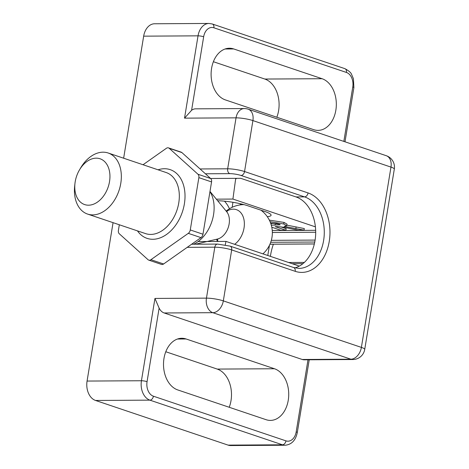 <?xml version="1.0" encoding="UTF-8"?>
<svg xmlns="http://www.w3.org/2000/svg" width="469" height="469" viewBox="0 0 469 469"><rect width="100%" height="100%" fill="white"/><g stroke="black" fill="none" stroke-linecap="round" stroke-linejoin="round"><path stroke-width="0.7" d="M233.714 48.946A26.182 18.432 89.7 0 0 229.382 48.243A26.182 18.432 89.7 0 0 211.214 71.435A26.182 18.432 89.7 0 0 225.355 99.897L313.714 129.667A26.182 18.432 89.7 0 0 318.046 130.376A26.182 18.432 89.7 0 0 336.214 107.184A26.182 18.432 89.7 0 0 322.074 78.716L233.714 48.946L225.056 48.999M186.117 338.981A26.182 18.432 89.7 0 0 181.784 338.272A26.182 18.432 89.7 0 0 163.617 361.464A26.182 18.432 89.7 0 0 177.757 389.932L266.116 419.702A26.182 18.432 89.7 0 0 270.455 420.406A26.182 18.432 89.7 0 0 288.617 397.214A26.182 18.432 89.7 0 0 274.482 368.751L186.117 338.981L177.458 339.028M294.808 267.875A36.254 25.519 89.7 0 0 315.69 233.193A36.254 25.519 89.7 0 0 295.968 196.921L240.738 178.314L210.634 178.49M276.816 117.238A26.182 18.432 89.7 0 0 264.844 79.05L213.383 61.715M229.218 407.268A26.182 18.432 89.7 0 0 217.247 369.085L165.786 351.744M228.086 445.116L282.455 444.8A16.116 11.338 -90.3 0 0 285.123 445.233L230.748 445.55A16.116 11.338 -90.3 0 1 228.086 445.116L95.541 400.462A16.116 11.338 -90.3 0 1 87.07 381.063L113.064 222.658M123.64 158.211L143.666 36.16A16.116 11.338 -90.3 0 1 154.618 23.767L208.986 23.45A16.116 11.338 -90.3 0 0 198.035 35.843L143.666 36.16M269.458 245.275L267.781 255.482M343.841 141.415L352.77 86.988A12.083 8.506 89.7 0 0 346.421 72.443L213.876 27.788A12.083 8.506 89.7 0 0 203.663 36.758L191.592 110.297A12.083 8.506 -90.3 0 1 195.608 108.837L244.249 108.556A12.083 8.506 -90.3 0 0 236.036 117.848A12.083 2.017 9.3 0 1 252.908 120.586L244.548 171.537L308.057 192.935A40.281 28.351 -90.3 0 1 329.238 241.429A40.281 28.351 -90.3 0 1 295.194 271.322L231.68 249.924L223.32 300.875L361.388 347.394L390.976 167.099L252.908 120.586A12.083 8.342 108.6 0 0 248.183 109.183L248.183 109.183A12.083 12.083 0 0 0 244.249 108.556M302.224 359.483L350.871 359.201A12.083 8.506 -90.3 0 0 352.87 359.524L304.229 359.811A12.083 8.506 -90.3 0 1 302.224 359.483L164.162 312.97A12.083 8.506 -90.3 0 1 159.126 308.115L147.061 381.66A12.083 8.506 89.7 0 0 153.416 396.205L285.955 440.86A12.083 8.506 89.7 0 0 296.173 431.896L308.004 359.787M270.402 256.361A44.309 30.596 108.6 0 1 273.38 244.208M191.592 110.297L184.528 118.147L198.035 35.843A4.028 0.674 -170.7 0 1 203.663 36.758M352.87 359.524A12.083 12.083 0 0 0 364.73 349.399A12.083 2.017 -170.7 0 0 361.388 347.394A12.083 8.342 -71.4 0 1 350.871 359.201L212.803 312.688A12.083 8.506 -90.3 0 1 206.454 298.137A12.083 2.017 9.3 0 1 223.32 300.875A12.083 8.342 -71.4 0 1 212.803 312.688L164.162 312.97M87.07 381.063L141.439 380.746L154.946 298.436L159.126 308.115M386.245 155.696A12.083 8.342 108.6 0 1 386.562 155.814A12.083 8.342 108.6 0 1 390.976 167.099A12.083 2.017 -170.7 0 1 394.312 169.11A12.083 12.083 0 0 0 386.245 155.696L248.183 109.183M198.106 241.558L225.97 241.394L299.31 266.105M225.249 244.9L225.97 241.394M232.923 202.291L232.178 207.292M229.458 208.758A29.811 20.982 89.7 0 0 224.493 201.172M267.283 216.684A22.688 3.787 -170.7 0 0 270.935 214.673A22.688 3.787 -170.7 0 0 264.809 211.484L248.242 205.903A22.688 3.787 -170.7 0 0 217.669 200.761M241.312 203.962A29.811 20.583 -71.4 0 0 239.659 204.982M216.35 199.161L232.917 199.067L315.403 226.855M280.726 226.844L286.16 228.673L285.902 230.244L280.861 230.273L271.791 227.219M269.335 220.125L284.003 222.417L287.01 224.112L286.752 225.677L284.132 226.369L304.053 230.138L298.161 230.173L288.687 228.256C283.962 227.195 279.846 226.65 276.329 226.633L275.197 226.638L285.902 230.244M286.84 225.138L304.311 228.567L304.053 230.138M232.917 199.067L235.731 178.343M270.08 221.714L283.745 223.989L286.752 225.677M271.311 225.214L280.228 224.821L278.926 224.094L270.631 223.109M295.869 228.467L296.127 226.902M283.745 223.989L284.003 222.417M270.765 223.49L277.144 223.607M271.1 224.499L271.24 223.649M74.964 183.414L74.688 185.859A32.226 22.254 -71.4 0 0 87.592 214.081A32.226 22.254 -71.4 0 0 118.968 190.643A32.226 22.254 -71.4 0 0 108.169 153A32.226 22.254 -71.4 0 0 103.028 152.185A32.226 22.254 -71.4 0 0 80.815 167.656L79.56 169.766A24.171 16.691 108.6 0 1 96.215 158.164A24.171 16.691 108.6 0 1 109.611 181.034A24.171 16.691 108.6 0 1 89.303 205.164A24.171 16.691 108.6 0 1 74.964 183.414A24.171 16.691 108.6 0 1 79.56 169.766M143.039 164.748L166.343 148.315A4.028 2.779 108.6 0 1 168.5 147.882A4.028 2.779 108.6 0 1 169.203 148.298L197.982 174.257A4.028 2.779 108.6 0 1 198.856 177.64L190.273 229.945A4.028 2.779 108.6 0 1 188.286 233.351L150.918 259.697A4.028 2.779 108.6 0 1 148.761 260.125A4.028 2.779 108.6 0 1 148.057 259.715L119.278 233.755A4.028 2.779 108.6 0 1 118.405 230.367L119.325 224.768M193.627 244.226A32.226 22.254 -71.4 0 0 213.553 214.661A32.226 22.254 -71.4 0 0 209.96 191.651M169.203 148.298L181.902 152.577A4.028 2.779 -71.4 0 0 181.204 152.161L168.5 147.882M181.902 152.577L210.687 178.537L197.982 174.257M198.856 177.64L211.56 181.919A4.028 2.779 -71.4 0 0 210.687 178.537M211.56 181.919L202.971 234.224L190.273 229.945M188.286 233.351L200.984 237.631A4.028 2.779 -71.4 0 0 202.971 234.224M200.984 237.631L163.622 263.977L150.918 259.697M148.761 260.125L161.465 264.405A4.028 2.779 -71.4 0 0 163.622 263.977M234.641 244.314A19.481 13.449 -71.4 0 0 244.021 228.028A19.481 13.449 -71.4 0 0 226.433 211.413M217.094 239.131A19.481 13.449 -71.4 0 0 218.126 241.441M308.057 192.935A4.028 2.779 108.6 0 1 304.551 196.874L241.043 175.476A8.055 1.343 -170.7 0 0 229.792 173.647L205.422 173.788M295.194 271.322A4.028 2.779 108.6 0 0 293.617 267.523L298.976 268.397A36.254 25.519 89.7 0 0 324.126 236.288A36.254 25.519 89.7 0 0 304.551 196.874L295.968 196.921M264.844 79.05L322.074 78.716M217.247 369.085L274.482 368.751M285.955 440.86A4.028 2.779 108.6 0 1 282.455 444.8L149.91 400.145L95.541 400.462M200.07 168.957L227.676 168.799L236.036 117.848L184.528 118.147M154.946 298.436L206.454 298.137L214.814 247.186L187.201 247.345M229.792 173.647A4.028 2.837 89.7 0 1 227.676 168.799A12.083 2.017 9.3 0 1 244.548 171.537A4.028 2.779 108.6 0 1 241.043 175.476M231.68 249.924A12.083 2.017 -170.7 0 0 214.814 247.186A4.028 2.837 89.7 0 1 217.552 244.085L230.103 246.125A4.028 2.779 108.6 0 1 231.68 249.924M153.416 396.205A4.028 2.779 108.6 0 1 149.91 400.145A16.116 11.338 -90.3 0 1 141.439 380.746A4.028 0.674 -170.7 0 1 147.061 381.66M352.77 86.988A4.028 0.674 9.3 0 1 353.884 87.662L353.415 78.739L351.557 74.342C350.964 72.607 348.725 70.708 344.844 68.638A4.028 2.779 -71.4 0 1 346.421 72.443M213.876 27.788A4.028 2.779 -71.4 0 0 212.299 23.989L344.844 68.638M296.173 431.896A4.028 0.674 9.3 0 1 297.287 432.565L309.229 359.782M302.962 263.648L292.216 263.713M272.266 230.56L315.655 230.302M236.681 178.343L235.878 178.906M271.334 240.339L315.109 240.081M315.696 232.249L272.354 232.501M314.769 242.033L270.719 242.285M269.962 244.185L314.359 243.927M275.045 225.19L275.297 223.625M108.169 153L166.155 172.533A32.226 22.254 108.6 0 1 176.954 210.176A32.226 22.254 108.6 0 1 145.578 233.615L87.592 214.081M137.476 230.883A36.254 25.033 -71.4 0 0 180.776 216.103A36.254 25.033 -71.4 0 0 164.42 168.729A36.254 25.033 -71.4 0 0 158.053 169.801M209.995 191.434L226.65 211.677A15.723 10.857 108.6 0 1 229.142 223.93A15.723 10.857 108.6 0 1 217.428 239.055L195.632 244.214M364.73 349.399L394.312 169.11M191.61 244.238L217.552 244.085M293.617 267.523L230.103 246.125M345.002 141.802L353.884 87.662M212.299 23.989L208.986 23.45M285.123 445.233C291.595 444.612 295.646 440.391 297.287 432.565M288.617 262.499L304.375 262.406M269.945 244.232L314.347 243.974M227.184 211.748L226.498 211.519M217.892 239.319L217.211 239.09M262.939 253.846A28.199 28.199 0 0 0 260.993 210.2M243.939 204.619A28.199 28.199 0 0 0 226.175 211.103M216.696 239.225A28.199 28.199 0 0 0 217.311 241.441"/></g></svg>
